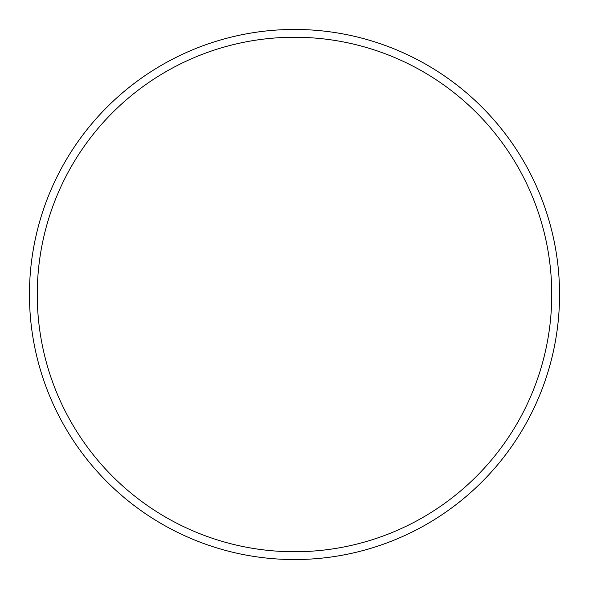 <?xml version="1.0" encoding="UTF-8"?>
<svg xmlns="http://www.w3.org/2000/svg" width="589" height="589" viewBox="0 0 589 589"><rect width="100%" height="100%" fill="white"/><g stroke="black" fill="none" stroke-linecap="round" stroke-linejoin="round"><path stroke-width="0.88" d="M551.753 294.5A257.253 257.253 0 0 0 294.5 37.247A257.253 257.253 0 0 0 37.247 294.5A257.253 257.253 0 0 0 294.5 551.753A257.253 257.253 0 0 0 551.753 294.5M29.45 294.5A265.05 265.05 0 0 1 294.5 29.45A265.05 265.05 0 0 1 559.55 294.5A265.05 265.05 0 0 1 294.5 559.55A265.05 265.05 0 0 1 29.45 294.5"/></g></svg>
